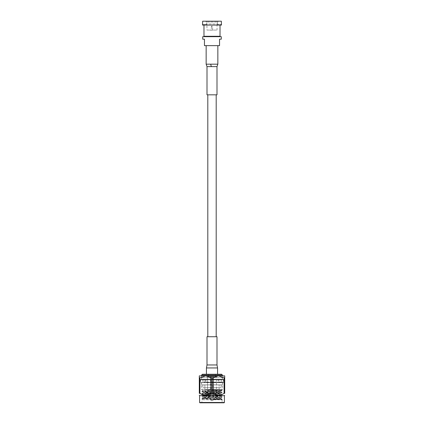 <?xml version="1.0" encoding="UTF-8"?>
<svg xmlns="http://www.w3.org/2000/svg" width="424" height="424" viewBox="0 0 424 424"><rect width="100%" height="100%" fill="white"/><g stroke="black" fill="none" stroke-linecap="round" stroke-linejoin="round"><path stroke-width="0.32" stroke-dasharray="2.12 1.59" d="M216.192 336.73L207.808 336.73L216.192 336.73M216.192 94.828L207.808 94.828L216.192 94.828M219.144 387.435L204.856 387.435L219.144 387.435L219.144 384.897L204.856 384.897L219.144 384.897M221.206 387.435L202.794 387.435L221.206 387.435L221.206 384.897L202.794 384.897L221.206 384.897M204.145 382.416L223.109 382.416L202.158 382.416L205.041 382.416L203.918 382.098L203.918 379.814L200.573 379.814L223.427 379.814L220.083 379.814L220.083 382.098L223.427 382.098L203.918 382.098M205.264 379.814L205.264 382.098L221.524 382.098L218.736 382.098L218.736 379.814L221.524 379.814L202.476 379.814L205.264 379.814L205.041 379.496L202.158 379.496L221.842 379.496L218.959 379.496L218.736 379.814M220.083 379.814L218.959 379.496M219.855 379.496L200.891 379.496L204.145 379.496L203.918 379.814M205.041 379.496L204.145 379.496M219.855 382.416L220.083 382.098M205.041 382.416L205.264 382.098M218.736 382.098L218.959 382.416M216.473 393.276L207.527 393.276L216.473 393.276L216.473 376.422L207.527 376.422L216.473 376.422L216.473 392.958L207.527 392.958L216.473 392.958L216.791 393.276L207.209 393.276L216.791 393.276M213.574 393.276L210.426 393.276L213.574 393.276L213.574 376.422L210.426 376.422L213.574 376.422M210.59 376.825L213.41 376.825L210.59 376.825L210.59 399.816L213.41 399.816L210.59 399.816L211.396 400.622L212.604 400.622L211.396 400.622M213.41 376.825L213.41 399.816L212.604 400.622M210.993 376.825L213.007 376.825L210.993 376.825L210.993 391.098L213.007 391.098L210.993 391.098M220.628 398.041L222.081 399.159L210.442 399.779C216.855 399.329 220.252 398.841 220.628 398.327L202.852 398.867L221.858 399.578L201.919 399.779L222.081 399.779L217.941 399.779L222.081 399.44L217.04 399.069L201.935 398.337L222.081 397.198L201.935 396.101L222.081 394.961L201.935 393.859L222.065 392.741L201.935 391.617L222.065 390.499L205.375 389.667L220.628 391.32L203.372 392.439L220.628 393.557L203.372 394.68L220.628 395.799L203.372 396.917L220.628 398.041L218.016 398.327M220.607 398.3L203.372 397.203L220.628 396.085L203.372 394.961L220.628 393.843L203.372 392.725L220.628 391.601L213.786 391.119L219.33 391.119M213.786 391.119L202.974 390.7L221.741 390.006L222.515 389.237L201.485 389.237L222.515 389.237L222.515 382.48L201.485 382.48L222.515 382.48M221.741 390.006L205.375 389.667M199.921 377.8L199.301 377.8L199.301 393.377L199.921 393.377L199.921 377.8L205.651 375.871L211.38 377.8L211.38 393.377L212.62 393.377L212.62 377.8L211.38 377.8M224.699 377.8L224.079 377.8L224.079 393.377L224.699 393.377L224.699 375.871L218.349 375.871L224.079 377.8M212.62 377.8L218.349 375.871L205.651 375.871L218.349 375.871M224.079 393.377C220.273 395.894 216.452 395.894 212.62 393.377M211.38 393.377L203.329 394.977M205.651 375.871L199.301 375.871L199.301 377.8M199.301 394.781L199.301 395.311M201.485 379.443L201.485 377.646L200.245 375.871L223.755 375.871L222.515 377.646L201.485 377.646L222.515 377.646L222.515 379.443L201.485 379.443L222.515 379.443M217.941 402.482L201.919 402.482L217.941 402.482M223.575 382.48L200.425 382.48L223.575 382.48L223.575 379.443L200.425 379.443L223.575 379.443M199.598 395.666L224.402 395.666M201.601 402.8L222.399 402.8L201.601 402.8L201.919 402.482L201.919 399.779L202.847 398.851M199.916 402.8L224.084 402.8M222.065 399.143L201.919 398.041L222.081 396.922L201.919 395.799L222.081 394.68L201.919 393.562L222.081 392.439L201.919 391.32L222.081 390.202L212.747 389.667M216.473 376.422L207.527 376.422L216.473 376.422M205.174 393.276L218.826 393.276L205.174 393.276L204.856 392.958L219.144 392.958L204.856 392.958L204.856 384.86L219.144 384.86L219.144 392.958L218.826 393.276M219.144 384.86L204.856 384.86M222.399 384.86L201.601 384.86L222.399 384.86L222.399 382.639L201.601 382.639L222.399 382.639M218.026 382.639L205.974 382.639L218.026 382.639L218.026 379.284L205.974 379.284L218.026 379.284M222.399 379.284L201.601 379.284L222.399 379.284L222.399 375.871M201.601 375.065L222.399 375.065M212 374.254L217.565 374.254L212 374.254M221.593 374.254L202.407 374.254M215.509 374.254L215.509 376.422L208.491 376.422L215.509 376.422M207.527 393.276L207.527 376.422L207.527 392.958L207.209 393.276M216.998 336.73L207.002 336.73M221.476 24.428L221.339 21.2L202.661 21.2L221.339 21.2L205.587 21.2L206.424 22.006L206.424 23.977L206.753 24.428L206.424 23.977L217.576 23.977L206.424 23.977L206.424 22.006L217.576 22.006L206.424 22.006L205.587 21.2L202.661 21.2L202.524 24.428M202.524 25.069L221.476 25.069M206.96 30.072L217.04 30.072L206.96 30.072L206.96 25.069L217.04 25.069L206.96 25.069L206.509 24.428M217.247 24.428L217.576 23.977L217.247 24.428L221.339 24.428L217.247 24.428M217.576 23.977L217.576 22.006L217.576 23.977M217.576 22.006L218.413 21.2L217.576 22.006M202.725 36.681L221.275 36.681M221.275 39.188L219.542 39.188L219.542 45.638L204.458 45.638L204.458 39.188L202.725 39.188M217.846 45.638L206.154 45.638L217.846 45.638M205.91 36.279L218.09 36.279L205.91 36.279M203.976 36.279L220.024 36.279M218.09 36.681L205.91 36.681L218.09 36.681M220.024 25.069L203.976 25.069L220.024 25.069M209.583 30.072L214.417 30.072L209.583 30.152M211.396 30.152L212.604 30.152L211.396 30.152L211.396 26.643L212.604 26.643L211.396 26.643A0.604 0.604 0 0 1 212 26.039A0.604 0.604 0 0 1 212.604 26.643L212.604 30.152M202.661 24.428L206.753 24.428L202.661 24.428M207.002 94.828L216.998 94.828M224.402 402.482L199.598 402.482M216.998 364.953L207.002 364.953M217.565 367.947L206.435 367.947M206.154 64.183L217.846 64.183M207.002 66.605L216.998 66.605M204.856 384.897L204.856 387.435M202.794 384.897L202.794 387.435M202.158 379.496L202.476 379.814L202.476 382.098L202.158 382.416M221.842 379.496L221.524 379.814L221.524 382.098L221.842 382.416M200.891 379.496L200.573 379.814L200.573 382.098L200.891 382.416M223.109 379.496L223.427 379.814L223.427 382.098L223.109 382.416M210.426 393.276L210.426 376.422M213.007 391.098L213.007 376.825M222.065 399.461L222.081 402.482L222.399 402.8M203.372 392.439L203.372 392.725M203.372 394.68L203.372 394.961M203.372 396.917L203.372 397.203M220.628 391.32L220.628 391.601M220.628 393.557L220.628 393.843M220.628 395.799L220.628 396.085M202.969 390.716L201.485 389.237L201.485 382.48M200.425 379.443L200.425 382.48M203.393 397.182L201.919 398.322M220.607 396.058L222.065 396.901M203.393 394.94L201.935 395.783M220.607 393.822L222.065 394.659M203.393 392.698L201.919 393.843M220.607 391.58L222.065 392.423M202.974 390.7L201.935 391.304M221.736 389.995L222.065 390.181M222.081 399.159L222.081 399.44M222.081 396.922L220.607 398.062M201.919 395.799L201.919 396.08M222.081 394.68L222.081 394.961M222.081 392.439L220.607 393.583M201.919 391.32L201.919 391.601M222.081 390.202L222.081 390.483M202.852 398.867L201.935 398.337M201.935 396.101L203.393 396.938M222.065 394.977L220.607 395.82M201.935 393.859L203.393 394.702M201.935 391.617L203.393 392.46M222.065 390.499L220.607 391.341M201.601 382.639L201.601 384.86M205.974 379.284L205.974 382.639M201.601 375.871L201.601 379.284M208.491 374.254L208.491 376.422M217.04 30.072L217.04 25.069L217.491 24.428"/><path stroke-width="0.64" d="M216.192 336.73L216.192 94.828M199.301 377.8L199.921 377.8L199.921 393.377L199.301 393.377L199.301 375.871L205.651 375.871L199.921 377.8M224.079 377.8L224.699 377.8L224.699 393.377L224.079 393.377L224.079 377.8L218.349 375.871L212.62 377.8L212.62 393.377L211.38 393.377L211.38 377.8L212.62 377.8M211.38 377.8L205.651 375.871L200.245 375.871M203.329 394.977L199.921 393.377C203.727 395.894 207.548 395.894 211.38 393.377M212.62 393.377C216.426 395.894 220.247 395.894 224.079 393.377M223.755 375.871L218.349 375.871L224.699 375.871L224.699 377.8M224.699 393.377C224.699 395.894 224.699 395.894 224.699 393.377C224.699 395.894 224.699 395.894 224.699 393.377M199.301 393.377C199.301 395.894 199.301 395.894 199.301 393.377C199.301 395.894 199.301 395.894 199.301 393.377M218.349 375.871L205.651 375.871M199.598 402.482L199.598 395.666L224.402 395.666L224.402 402.482L224.084 402.8L199.916 402.8L199.598 402.482L224.402 402.482M224.402 395.666L224.699 395.311M201.601 375.065L202.407 374.254L221.593 374.254L222.399 375.065L201.601 375.065L201.601 375.871M222.399 375.065L222.399 375.871M212 336.73L216.998 336.73L216.998 364.953L207.002 364.953L207.002 336.73L212 336.73M202.661 21.2L221.339 21.2L221.476 25.069L202.524 25.069L202.661 21.2M221.275 36.681L202.725 36.681L202.725 39.188L204.458 39.188L204.458 45.638L219.542 45.638L219.542 39.188L221.275 39.188L221.275 36.681M220.024 25.069L220.024 36.279L203.976 36.279L203.976 25.069M218.09 36.279L218.09 36.681M216.998 66.605L217.846 64.183L210.67 64.183L211.338 66.605L216.998 66.605L216.998 94.828L207.002 94.828L207.002 66.605L206.154 64.183L206.154 45.638M206.435 374.254L206.435 367.947L217.565 367.947L216.998 364.953M210.67 64.183L206.154 64.183M211.338 66.605L207.002 66.605M207.808 336.73L207.808 94.828M199.598 395.666L199.301 395.311M206.435 367.947L207.002 364.953M217.565 374.254L217.565 367.947M205.91 36.279L205.91 36.681M217.846 64.183L217.846 45.638"/></g></svg>

